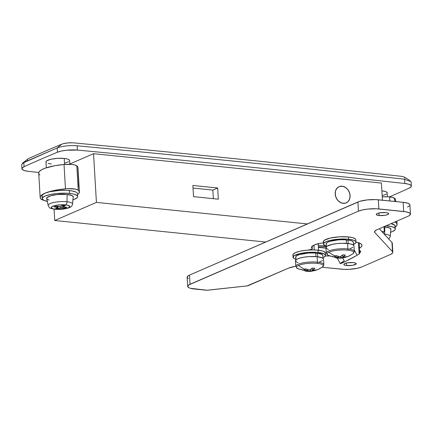 <?xml version="1.0" encoding="UTF-8"?>
<svg xmlns="http://www.w3.org/2000/svg" width="433" height="433" viewBox="0 0 433 433"><rect width="100%" height="100%" fill="white"/><g stroke="black" fill="none" stroke-linecap="round" stroke-linejoin="round"><path stroke-width="0.65" d="M343.163 203.375A8.882 7.166 -113.5 0 1 335.478 195.846A8.882 7.166 -113.5 0 1 339.115 186.634A8.882 7.166 -113.5 0 1 342.14 186.179L339.331 186.547L337.026 188.16L335.575 190.785L335.25 192.355L335.445 195.711L336.744 198.92L338.936 201.502L341.697 203.061L344.603 203.358L345.972 203.012L348.278 201.394L349.723 198.769L350.097 195.537L349.334 192.192L347.553 189.237L345.025 187.126L342.14 186.179A8.882 7.166 -113.5 0 1 349.821 193.708A8.882 7.166 -113.5 0 1 346.184 202.925A8.882 7.166 -113.5 0 1 343.163 203.375L340.273 202.428L337.745 200.322L335.965 197.367L335.207 194.016A8.882 7.166 -113.5 0 1 339.115 186.634A8.882 7.166 -113.5 0 1 350.097 195.537A8.882 7.166 -113.5 0 1 346.184 202.925A8.882 7.166 -113.5 0 1 335.207 194.016L335.575 190.785L336.176 189.373L338.086 187.208L339.331 186.547L340.695 186.195L343.602 186.493L346.362 188.052L347.553 189.237L348.56 190.634L349.853 193.849L350.053 197.199L349.723 198.769L348.278 201.394L347.212 202.346L345.972 203.012L343.163 203.375M313.974 245.121L314.261 249.944L313.974 245.121M46.32 167.787L45.974 161.915A11.837 2.885 176.6 0 1 52.063 159.008A11.837 2.885 176.6 0 1 64.203 158.429L67.516 159.03L68.641 159.463L69.61 160.508A11.837 2.885 176.6 0 0 64.203 158.429L64.56 164.443L64.203 158.429L57.611 158.337L51.072 159.214L46.802 160.762L46.163 161.347L46.234 162.467M387.286 192.939A11.837 2.885 176.6 0 0 381.884 190.856L385.191 191.456L387.021 192.387L387.508 196.75M404.308 177.108A8.882 2.165 176.6 0 0 401.039 176.291A8873.572 2161.736 176.6 0 0 73.772 142.885A8.882 2.165 176.6 0 0 61.811 144.178L57.188 147.934C62.704 145.986 69.35 145.272 77.128 145.78C187.841 156.248 297 167.392 404.611 179.208L404.866 183.505L408.817 184.252L411.014 185.389L411.35 186.049L411.144 186.747L409.19 188.133A1183.93 288.421 -3.4 0 1 389.456 196.874A1183.93 288.421 -3.4 0 0 409.19 188.133A14.798 3.605 -3.4 0 0 411.35 186.082A14.798 3.605 -3.4 0 0 404.866 183.505L404.611 179.208C297 167.392 187.841 156.248 77.128 145.78C69.35 145.272 62.704 145.986 57.188 147.934L23.81 162.424L21.655 164.48L21.904 168.773A14.798 3.605 -3.4 0 1 24.064 166.721A1183.93 288.421 -3.4 0 1 57.443 152.232L61.416 151.047L66.563 150.229L77.383 150.078A8879.488 2163.176 -3.4 0 1 404.866 183.505A8879.488 2163.176 -3.4 0 0 77.383 150.078L77.128 145.78L77.383 150.078A14.798 3.605 -3.4 0 0 57.443 152.232L57.188 147.934L57.443 152.232A1183.93 288.421 -3.4 0 0 24.064 166.721L23.81 162.424L24.064 166.721L22.11 168.112L22.24 169.471L24.437 170.602L28.389 171.349A14.798 3.605 -3.4 0 1 21.904 168.773M38.802 172.491A8879.488 2163.176 -3.4 0 1 28.389 171.349A8879.488 2163.176 -3.4 0 0 38.802 172.491M381.424 183.072L382.442 200.208L381.424 183.072L93.528 153.683L381.424 183.072M384.017 226.686L384.32 231.785L381.836 231.531L384.32 231.785L384.017 226.686M307.381 223.931L96.424 202.4L93.528 153.683L69.816 163.977L93.528 153.683L96.424 202.4L54.726 220.5L265.683 242.036L54.726 220.5L54.055 209.215L54.726 220.5L96.424 202.4L307.381 223.931M193.519 196.647L218.34 199.18L217.675 188.003L192.858 185.47L193.519 196.647L192.858 185.47L217.675 188.003L212.863 190.092L213.372 198.671L212.863 190.092L193.01 188.063L212.863 190.092L217.675 188.003L218.34 199.18L193.519 196.647M318.396 247.416L325.984 248.19L318.396 247.416M382.712 232.483L384.32 231.785L382.712 232.483M326.298 246.074L318.271 245.251L326.298 246.074M318.185 243.86L318.937 243.535L318.185 243.86M317.449 243.763L315.998 244.456M382.182 195.646L386.452 194.092M64.506 163.219L68.777 161.666M48.063 163.398L51.375 163.999M411.09 181.779L404.611 179.208M73.772 142.885A8873.572 2161.736 -3.4 0 1 401.039 176.291M402.338 176.48L403.41 176.74M404.216 177.054L404.931 177.817L404.806 178.234M404.731 177.422L404.931 177.817M403.908 178.937L403.637 179.067M27.306 159.847L27.506 160.242L27.425 159.425L27.864 159.003M28.6 158.592A1178.014 286.982 -3.4 0 1 61.811 144.178A1178.014 286.982 176.6 0 0 28.6 158.592A8.882 2.165 176.6 0 0 27.847 159.014M62.888 143.799L67.283 142.977L72.262 142.787M22.332 163.306L57.188 147.934L61.811 144.178M359.617 253.505A14.798 0.861 152 0 1 359.157 254.03L358.486 242.675L359.157 254.03L357.073 255.259L354.254 249.965L357.073 255.259L359.157 254.03L359.368 253.473M340.739 263.053L344.24 260.828L342.682 257.895M340.23 263.627L345.485 261.462L357.073 255.259A11.837 0.687 -28 0 1 346.205 261.104A11.837 0.687 -28 0 1 340.208 263.605L337.258 258.063M395.719 201.561L395.627 200.041A29.601 7.209 176.6 0 0 394.485 198.217A11.594 2.825 176.6 0 0 389.64 196.896L389.884 200.966L389.64 196.896A11.594 2.825 176.6 0 0 382.242 196.869L387.806 196.761L392.655 197.416L395.194 198.931L395.61 200.441L395.313 201.221M395.242 227.114A29.601 7.209 -3.4 0 0 397.077 224.402A29.601 7.209 -3.4 0 0 395.93 222.578L395.87 221.539L395.93 222.578A11.594 2.825 -3.4 0 0 394.815 221.999L395.93 222.578L397.012 224.029L396.758 225.582L395.183 227.157M394.485 198.217L394.68 201.453L394.485 198.217M38.781 173.525L39.03 171.971L39.657 171.181L41.877 169.622L45.292 168.139L55.045 165.677L64.024 164.486L65.475 188.842A29.601 7.209 -3.4 0 0 40.161 197.513A29.601 7.209 -3.4 0 0 41.308 199.337A11.594 2.825 -3.4 0 0 43.809 200.3L41.308 199.337L40.226 197.881L40.48 196.333L42.061 194.753L46.737 192.496L56.49 190.033L67.543 188.701L75.05 189.048L77.507 189.719L79.093 191.045L79.185 192.972L78.438 193.962L77.55 194.347L78.438 193.962A29.601 7.209 -3.4 0 0 79.401 191.976L77.956 167.614A29.601 7.209 176.6 0 0 76.809 165.79L77.848 167.106L78.893 187.126M39.858 174.975L39.154 174.266M40.161 197.513L38.716 173.151A29.601 7.209 176.6 0 1 64.024 164.486L65.475 188.842A11.594 2.825 -3.4 0 1 78.259 190.147L76.809 165.79A11.594 2.825 176.6 0 0 64.024 164.486L71.965 164.464L74.979 164.989L76.809 165.79L78.259 190.147A29.601 7.209 -3.4 0 1 79.401 191.976M390.144 236.764A12.221 2.977 176.6 0 0 384.666 234.183A12.221 2.977 -3.4 0 1 390.241 236.445L388.796 239.059M384.845 226.903L384.666 234.183L384.845 226.903L389.835 228.061L390.918 229.382A13.32 3.242 176.6 0 0 384.845 226.903A13.32 3.242 176.6 0 0 384.022 226.827L384.845 226.903M390.355 232.342L392.52 231.552L395.069 229.842L395.356 228.976L394.961 228.153L392.217 226.757L386.149 225.761A17.758 4.325 -3.4 0 1 387.248 225.858L387.216 225.295L387.248 225.858A17.758 4.325 -3.4 0 1 395.356 228.981A17.758 4.325 -3.4 0 1 390.642 232.25M395.183 226.118A17.758 4.325 176.6 0 0 391.059 223.628L394.793 225.29L395.356 228.981M384.25 234.139A12.221 2.977 -3.4 0 1 384.666 234.183M65.551 204.879A9.293 2.262 -3.4 0 1 68.306 207.862A9.293 2.262 -3.4 0 1 55.478 209.253A2.961 1.591 95.8 0 1 54.991 209.328A2.961 1.591 -84.2 0 0 55.478 209.253A9.293 2.262 -3.4 0 1 52.723 206.27A9.293 2.262 -3.4 0 1 65.551 204.879A2.961 1.591 -84.2 0 0 66.991 201.751A2.961 1.591 95.8 0 1 65.551 204.879L60.371 204.804L55.24 205.491L51.89 206.709L51.235 207.618L52.88 208.782L57.096 209.366L65.789 208.636L68.306 207.862L69.794 206.514L68.149 205.35L65.551 204.879M72.468 204.338A12.221 2.977 176.6 0 0 66.991 201.751A12.221 2.977 -3.4 0 1 72.565 204.019C71.667 207.207 70.931 206.882 67.456 208.36L55.007 209.328C48.961 207.986 49.887 208.527 48.187 205.464A12.221 2.977 -3.4 0 1 54.255 202.39A12.221 2.977 -3.4 0 1 66.991 201.751L67.169 194.477L66.991 201.751A12.221 2.977 176.6 0 0 48.193 205.112M72.565 204.019L73.247 196.939A13.32 3.242 176.6 0 0 67.169 194.477L72.159 195.635L73.247 196.95M42.45 196.62L42.055 195.797L42.342 194.937L44.891 193.221L49.708 191.738L59.51 190.423L66.314 190.347L72.127 190.942L76.056 192.111L77.117 192.864L77.507 193.686A17.758 4.325 176.6 0 0 69.404 190.563L69.578 193.432A17.758 4.325 -3.4 0 1 77.68 196.555A17.758 4.325 -3.4 0 1 72.971 199.824M69.404 190.563A17.758 4.325 176.6 0 0 51.191 191.429A17.758 4.325 176.6 0 0 42.055 195.797L42.223 198.66A17.758 4.325 -3.4 0 1 51.365 194.298A17.758 4.325 -3.4 0 1 69.578 193.432L69.404 190.563M47.289 201.35A17.758 4.325 -3.4 0 1 42.223 198.66L43.679 200.235L47.608 201.41M72.679 199.916L74.844 199.126L77.393 197.416L77.68 196.55L77.285 195.727L74.541 194.33L72.295 193.805L66.487 193.215L56.225 193.578L49.876 194.606L45.059 196.089L42.51 197.8L42.223 198.666M49.01 200.068L46.953 199.018L46.872 197.751L50.407 195.878L57.156 194.585L67.169 194.477A13.32 3.242 176.6 0 0 53.291 195.169A13.32 3.242 176.6 0 0 46.672 198.52L48.187 205.464M66.898 207.288L65.296 207.981L60.555 207.764L58.146 208.76L55.662 208.506L57.881 207.494L54.13 206.844L55.733 206.146L59.949 206.449L62.882 205.372L65.361 205.626L63.359 206.492L63.386 206.893L66.898 207.288L65.296 207.981L65.248 207.115L65.296 207.981L62.195 207.667L62.076 205.718L62.195 207.667A1.478 0.363 -3.4 0 0 60.149 207.889L58.146 208.76L58.006 206.379L58.146 208.76L55.662 208.506L57.67 207.634A1.478 0.363 -3.4 0 0 57.908 207.418A1.478 0.363 -3.4 0 0 57.232 207.158L54.13 206.844L55.733 206.146L58.834 206.465A1.478 0.363 -3.4 0 0 60.874 206.243L62.882 205.372L65.361 205.626L63.359 206.492L63.294 205.415L63.359 206.492A1.478 0.363 -3.4 0 0 63.121 206.709A1.478 0.363 -3.4 0 0 63.797 206.969L66.898 207.288M60.063 206.438L60.149 207.889L60.063 206.438M57.178 206.292L57.232 207.158L57.178 206.292M346.671 265.521A6.214 1.515 -3.4 0 1 343.829 264.428A6.214 1.515 -3.4 0 1 347.028 262.901A6.214 1.515 -3.4 0 1 353.404 262.598L355.731 263.14L356.142 263.989L352.5 265.315L346.671 265.521L344.928 265.207L343.829 264.428L344.825 263.529L347.575 262.804L353.404 262.598A6.214 1.515 -3.4 0 1 356.24 263.692A6.214 1.515 -3.4 0 1 353.041 265.218A6.214 1.515 -3.4 0 1 346.671 265.521L346.519 263.004L346.671 265.521M379.091 215.515A6.214 1.515 -3.4 0 1 376.255 214.422A6.214 1.515 -3.4 0 1 379.454 212.895A6.214 1.515 -3.4 0 1 385.83 212.592L387.567 212.906L388.666 213.68L387.67 214.584L384.921 215.309L379.091 215.515L376.764 214.974L376.255 214.422L377.251 213.523L380.001 212.798L385.83 212.592A6.214 1.515 -3.4 0 1 388.666 213.686A6.214 1.515 -3.4 0 1 385.467 215.212A6.214 1.515 -3.4 0 1 379.091 215.515L378.945 212.998L379.091 215.515M356.013 242.193A11.837 2.885 -3.4 0 1 359.471 243.016L361.344 244.174L361.972 245.468L361.328 246.837L359.309 248.277A10.36 2.522 -3.4 0 1 359.444 248.201L359.13 242.881L359.444 248.201A23.68 5.77 -3.4 0 0 361.966 245.381A23.68 5.77 -3.4 0 0 359.471 243.016L356.013 242.193M392.054 243.887L392.293 243.173L391.962 242.485L392.509 251.654A14.798 3.605 -3.4 0 1 392.839 252.342A14.798 3.605 -3.4 0 1 390.474 254.49L361.717 266.972A14.798 3.605 -3.4 0 1 341.291 269.185L322.157 267.231L343.867 269.364L349.539 269.304L357.707 268.206L361.717 266.972L390.474 254.49L392.596 253.061L392.839 252.342L392.509 251.654L374.886 232.597L374.556 231.915L374.799 231.195L376.921 229.766L408.081 216.24L409.407 215.537L410.446 214.091L409.234 212.782L405.959 211.802L376.299 208.776L367.747 209.079L362.459 209.935L358.443 211.169L188.723 284.979L187.684 286.424L188.896 287.734L190.298 288.275L206.893 290.229L247.059 285.915L288.6 268.108L295.144 266.387M359.439 250.474L360.716 251.573L359.579 252.834A10.36 2.522 -3.4 0 0 360.716 251.584L360.716 251.584A10.36 2.522 -3.4 0 0 359.531 250.512A10.36 2.522 -3.4 0 1 359.439 250.474M329.329 255.968L325.345 256.006A66.595 16.221 -3.4 0 0 329.329 255.968M308.204 250.095L311.922 249.229L312.263 248.748L311.668 247.974L311.733 246.799L314.201 245.018L318.78 243.568L323.44 242.87A11.837 2.885 -3.4 0 0 317.259 243.941A17.758 4.325 -3.4 0 0 311.538 247.514L311.538 247.514A17.758 4.325 -3.4 0 0 312.123 248.52A4.438 1.083 -3.4 0 1 312.269 248.775A4.438 1.083 -3.4 0 1 308.632 250.058M392.839 252.342L392.293 243.173A14.798 3.605 176.6 0 0 391.962 242.485L379.259 228.748L391.962 242.485L392.509 251.654L374.886 232.597L374.799 231.19L374.886 232.597A14.798 3.605 -3.4 0 1 374.556 231.909A14.798 3.605 -3.4 0 1 376.921 229.766L408.081 216.24A14.798 3.605 -3.4 0 0 410.446 214.091L409.899 204.923L409.569 204.235L407.285 203.072L403.145 202.319L375.752 199.608L367.206 199.911L359.704 201.345L189.502 275.107L188.176 275.81L187.137 277.25L188.35 278.565M407.534 207.066L409.661 205.637M326.455 246.826L318.358 246.772A66.595 16.221 176.6 0 0 326.265 246.832M295.799 266.284A14.798 3.605 -3.4 0 0 288.6 268.108L248.369 285.574A2.961 0.72 -3.4 0 1 246.507 285.991L208.046 290.159A2.961 0.72 -3.4 0 1 205.821 290.186L194.439 289.022A14.798 3.605 -3.4 0 1 187.684 286.419A14.798 3.605 -3.4 0 1 190.049 284.275L189.502 275.107L357.902 202L358.443 211.169A14.798 3.605 -3.4 0 1 378.875 208.955L378.328 199.786L403.145 202.319L403.691 211.488A14.798 3.605 -3.4 0 1 410.446 214.091M409.899 204.923A14.798 3.605 176.6 0 0 403.145 202.319L403.691 211.488L378.875 208.955L378.328 199.786A14.798 3.605 176.6 0 0 357.902 202L358.443 211.169L190.049 284.275L189.502 275.107A14.798 3.605 176.6 0 0 187.137 277.25L187.684 286.419M311.998 246.442L312.123 248.52L311.998 246.442M353.409 244.456L355.747 242.886L356.013 242.096L355.65 241.343L353.133 240.061L348.581 239.233L348.446 236.943L352.998 237.766L355.515 239.048L355.877 239.801A16.281 3.967 176.6 0 0 348.446 236.943L348.581 239.233A16.281 3.967 -3.4 0 1 356.013 242.101A16.281 3.967 -3.4 0 1 353.48 244.429M326.298 246.041A16.281 3.967 -3.4 0 1 323.511 244.028A16.281 3.967 -3.4 0 1 331.889 240.028A16.281 3.967 -3.4 0 1 348.581 239.233L339.51 239.108L330.525 240.31L326.109 241.674L323.776 243.243L323.511 244.033L323.375 241.738A16.281 3.967 176.6 0 1 331.748 237.739A16.281 3.967 176.6 0 1 348.446 236.943L339.375 236.813L330.39 238.02L324.517 240.153L323.375 241.738L323.738 242.496M323.511 244.033L324.842 245.473L326.39 246.068M293.265 255.724L292.903 254.967L293.168 254.176L295.501 252.607L299.917 251.248L305.736 250.306L312.079 249.928L317.974 250.171L322.525 250.994L324.073 251.589L325.405 253.029A16.281 3.967 176.6 0 0 317.974 250.171L318.109 252.466A16.281 3.967 -3.4 0 1 325.54 255.329A16.281 3.967 -3.4 0 1 323.007 257.657M295.918 259.297L294.37 258.701L293.038 257.262L294.18 255.676L300.053 253.538L309.038 252.336L318.109 252.466L324.209 253.884L325.54 255.324L324.398 256.91L322.937 257.684M295.826 259.27A16.281 3.967 -3.4 0 1 293.038 257.256A16.281 3.967 -3.4 0 1 301.417 253.256A16.281 3.967 -3.4 0 1 318.109 252.466L317.974 250.171A16.281 3.967 176.6 0 0 301.281 250.967A16.281 3.967 176.6 0 0 292.903 254.967L293.038 257.256M326.531 244.564L326.179 243.958L326.958 242.664L329.594 241.425L338.687 239.812L346.221 239.779L346.432 243.384L346.221 239.779A13.618 3.318 176.6 0 0 326.168 243.871L326.341 246.745M353.344 242.431L352.554 241.23L351.45 240.716L348.013 239.963L348.224 243.552L348.013 239.963L346.27 240.618L348.013 239.963A13.618 3.318 176.6 0 1 353.35 242.258L353.523 245.132M296.058 257.792L295.707 257.186L296.486 255.892L299.122 254.653L308.215 253.04L315.749 253.007L315.96 256.612L315.749 253.007A13.618 3.318 176.6 0 0 295.696 257.099L295.869 259.973M322.872 255.665L322.087 254.458L317.541 253.191L317.752 256.78L317.541 253.191L315.798 253.846L317.541 253.191A13.618 3.318 176.6 0 1 322.883 255.486L323.05 258.36M354.275 251.806A14.062 3.426 176.6 0 0 347.926 248.943A1.331 0.714 95.8 0 1 347.677 250.139A13.488 3.285 -3.4 0 1 352.76 253.906M354.34 251.416L354.015 245.955A14.062 3.426 176.6 0 0 347.602 243.481L347.926 248.943A14.062 3.426 -3.4 0 1 354.34 251.416L352.987 253.754A13.488 3.285 176.6 0 0 347.677 250.139A13.488 3.285 176.6 0 0 329.064 252.158A23.68 19.106 66.5 0 0 335.11 255.957A23.279 8.682 -56.8 0 0 335.948 255.557L340.154 256.807L342.79 254.815L345.345 255.075L342.709 257.067L346.817 256.666A23.279 13.742 63.9 0 1 346.01 257.067A23.68 19.106 66.5 0 0 348.679 256.19A23.68 19.106 -113.5 0 1 346.01 257.067A23.279 13.742 63.9 0 1 345.166 257.381L337.036 258.041L335.77 257.862L338.503 257.527L334.298 256.271A23.279 8.682 -56.8 0 0 335.11 255.957A23.68 19.106 -113.5 0 1 329.064 252.158A13.488 3.285 176.6 0 0 327.895 255.243L337.036 258.041M339.001 258.138L338.325 258.122A23.631 12.714 -84.2 0 0 341.058 257.787A23.631 19.068 66.5 0 0 345.166 257.381L344.977 256.975L345.166 257.381A23.279 13.742 63.9 0 0 346.01 257.067A23.279 13.742 63.9 0 0 346.817 256.666A23.631 19.068 -113.5 0 1 342.709 257.067L342.59 255.005L342.709 257.067A23.631 12.714 -84.2 0 0 345.345 255.075A23.279 14.278 35.6 0 1 342.79 254.815A23.631 12.714 95.8 0 1 340.154 256.807A23.631 19.068 -113.5 0 1 335.948 255.557A23.279 8.682 -56.8 0 1 335.11 255.957A23.279 8.682 -56.8 0 1 334.298 256.271A23.631 19.068 66.5 0 0 338.503 257.527L338.438 256.423L338.503 257.527A23.631 12.714 95.8 0 1 335.77 257.862A23.279 19.339 -66.5 0 0 338.325 258.122L338.438 257.543L338.325 258.122M351.677 254.463A23.68 19.106 -113.5 0 1 348.679 256.19L352.987 253.754M340.971 256.309L341.058 257.787L340.971 256.309M354.015 245.955L352.868 244.71L349.756 243.779L342.508 243.276L337.031 243.6L332.008 244.412L326.931 246.253L325.946 247.627L327.099 248.872L328.43 249.386M350.059 248.612L353.03 247.324M326.271 253.083A14.062 3.426 -3.4 0 1 333.507 249.63A14.062 3.426 -3.4 0 1 347.926 248.943L347.602 243.481A14.062 3.426 176.6 0 0 333.183 244.169A14.062 3.426 176.6 0 0 325.946 247.622L326.271 253.083L327.895 255.243M333.064 256.482A13.488 3.285 -3.4 0 1 327.305 254.831A13.488 3.285 -3.4 0 1 329.064 252.158A13.488 3.285 -3.4 0 1 347.677 250.139A1.331 0.714 -84.2 0 0 347.926 248.943A14.062 3.426 176.6 0 0 326.336 252.693M338.649 256.477L338.487 257.289L338.649 256.477M323.803 265.034A14.062 3.426 176.6 0 0 317.454 262.171A1.331 0.714 95.8 0 1 317.205 263.367A13.488 3.285 -3.4 0 1 322.287 267.134M323.868 264.644L323.543 259.183A14.062 3.426 176.6 0 0 317.129 256.709L317.454 262.171A14.062 3.426 -3.4 0 1 323.868 264.644L322.515 266.982A13.488 3.285 176.6 0 0 317.205 263.367A13.488 3.285 176.6 0 0 298.591 265.386A23.68 19.106 66.5 0 0 304.637 269.185A23.279 8.682 -56.8 0 0 305.476 268.785L309.682 270.035L312.317 268.043L314.872 268.303L312.236 270.295L316.344 269.894A23.279 13.742 63.9 0 1 315.538 270.295A23.68 19.106 66.5 0 0 318.206 269.418A23.68 19.106 -113.5 0 1 315.538 270.295A23.279 13.742 63.9 0 1 314.694 270.609L306.564 271.269L305.297 271.09L308.031 270.755L303.825 269.499A23.279 8.682 -56.8 0 0 304.637 269.185A23.68 19.106 -113.5 0 1 298.591 265.386A13.488 3.285 176.6 0 0 297.422 268.476L306.564 271.269M308.534 271.367L307.852 271.35A23.631 12.714 -84.2 0 0 310.585 271.015A23.631 19.068 66.5 0 0 314.694 270.609L314.504 270.203L314.694 270.609A23.279 13.742 63.9 0 0 315.538 270.295A23.279 13.742 63.9 0 0 316.344 269.894A23.631 19.068 -113.5 0 1 312.236 270.295L312.117 268.233L312.236 270.295A23.631 12.714 -84.2 0 0 314.872 268.303A23.279 14.278 35.6 0 1 312.317 268.043A23.631 12.714 95.8 0 1 309.682 270.035A23.631 19.068 -113.5 0 1 305.476 268.785A23.279 8.682 -56.8 0 1 304.637 269.185A23.279 8.682 -56.8 0 1 303.825 269.499A23.631 19.068 66.5 0 0 308.031 270.755L307.966 269.651L308.031 270.755A23.631 12.714 95.8 0 1 305.297 271.09A23.279 19.339 -66.5 0 0 307.852 271.35L307.966 270.771L307.852 271.35M321.205 267.691A23.68 19.106 -113.5 0 1 318.206 269.418L322.515 266.982M310.499 269.537L310.585 271.015L310.499 269.537M323.543 259.183L322.396 257.938L317.129 256.709L309.297 256.601L303.939 257.18L299.436 258.192L296.464 259.481L295.474 260.855L296.627 262.1L297.964 262.615M319.586 261.846L322.558 260.552M295.799 266.311A14.062 3.426 -3.4 0 1 303.035 262.858A14.062 3.426 -3.4 0 1 317.454 262.171L317.129 256.709A14.062 3.426 176.6 0 0 302.71 257.397A14.062 3.426 176.6 0 0 295.474 260.85L295.799 266.311L297.422 268.476M302.591 269.71A13.488 3.285 -3.4 0 1 296.832 268.059A13.488 3.285 -3.4 0 1 298.591 265.386A13.488 3.285 -3.4 0 1 317.205 263.367A1.331 0.714 -84.2 0 0 317.454 262.171A14.062 3.426 176.6 0 0 295.869 265.927M308.177 269.705L308.015 270.517L308.177 269.705M318.179 243.703L318.564 250.236M69.61 160.513L69.837 164.324M404.379 177.146L410.165 180.626M411.096 181.784L411.35 186.082M27.772 159.073L22.435 163.219M359.623 253.527L358.984 242.832M397.077 224.391L396.882 221.101M390.923 229.371L390.241 236.445M77.512 193.692L77.68 196.555M57.843 206.362L57.903 207.412M63.045 205.388L63.121 206.703M312.269 248.769L312.123 246.312M355.877 239.806L356.013 242.101M325.54 255.329L325.405 253.034M338.649 258.138C340.544 258.469 343.883 257.819 348.679 256.19M308.182 271.367C310.071 271.697 313.411 271.047 318.206 269.418"/></g></svg>
